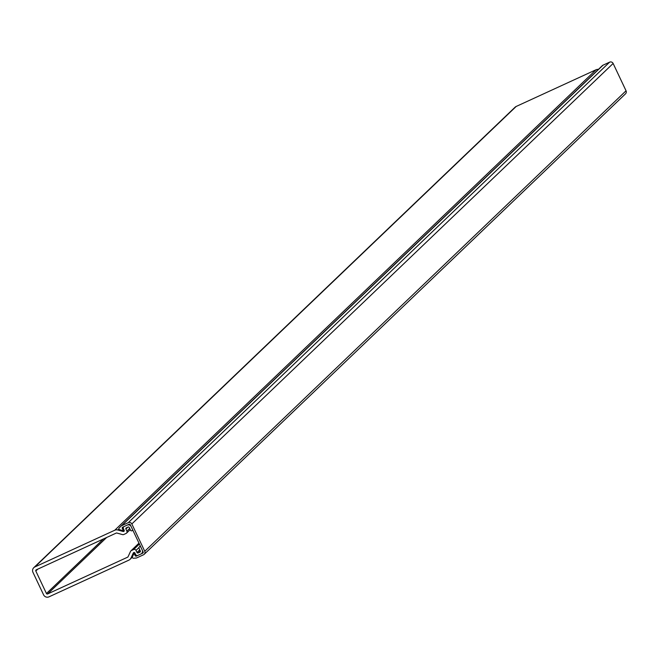 <?xml version="1.0" encoding="UTF-8"?>
<svg xmlns="http://www.w3.org/2000/svg" width="659" height="659" viewBox="0 0 659 659"><rect width="100%" height="100%" fill="white"/><g stroke="black" fill="none" stroke-linecap="round" stroke-linejoin="round"><path stroke-width="0.99" d="M123.497 527.175L122.277 528.345L122.928 529.721A0.535 0.527 46.3 0 1 122.319 530.454L119.691 529.721A1.071 1.046 46.3 0 1 119.205 527.95L120.951 526.195A2.669 2.628 46.3 0 1 121.701 525.676L603.001 65.192A2.669 2.628 -133.7 0 0 602.252 65.719L121.034 526.113M603.001 65.192L609.608 62.16A2.669 2.628 46.3 0 1 613.134 63.47L626.05 90.794L144.749 551.278L131.833 523.954A2.669 2.628 -133.7 0 0 128.307 522.636L121.701 525.676M122.277 528.345A0.89 0.873 46.3 0 1 122.698 527.175L129.065 524.243A0.89 0.873 46.3 0 1 130.243 524.688L143.16 552.011A0.89 0.873 46.3 0 1 142.739 553.181L136.372 556.105A0.89 0.873 46.3 0 1 135.194 555.669L135.927 554.96M144.749 551.278A2.669 2.628 -133.7 0 1 143.505 554.787L136.899 557.819A2.669 2.628 46.3 0 1 136.009 558.049L133.522 558.247A1.071 1.046 46.3 0 1 132.459 556.731L133.588 554.285A0.535 0.527 46.3 0 1 134.543 554.293L135.194 555.669M144.206 554.301L625.506 93.825A2.669 2.628 -133.7 0 0 626.05 90.794M127.862 527.142L125.902 529.029L126.882 531.121A1.779 1.746 46.3 0 1 126.05 533.461L123.752 534.515A1.779 1.746 46.3 0 1 122.549 534.606L116.841 533.032A0.89 0.873 46.3 0 0 116.239 533.073L36.237 569.837A0.89 0.873 46.3 0 0 35.817 571.007L46.451 593.512L103.504 538.93M125.902 529.029A0.89 0.873 46.3 0 1 126.314 527.859L128.068 527.052A0.89 0.873 46.3 0 1 129.246 527.488L130.531 530.223A1.071 1.046 -133.7 0 0 132.228 530.553A1.071 1.046 -133.7 0 0 132.443 529.342L131.157 526.615A3.031 2.974 -133.7 0 0 127.154 525.124L124.287 526.442A1.779 1.746 46.3 0 0 123.455 528.782L124.164 530.273A0.89 0.873 46.3 0 1 123.142 531.492L117.755 530.001A4.456 4.374 -133.7 0 0 114.757 530.24L34.869 566.946A4.094 4.028 -133.7 0 0 33.782 567.679L515.083 107.203A4.094 4.028 46.3 0 1 516.162 106.47L596.049 69.755A4.456 4.374 46.3 0 1 598.405 69.393M33.782 567.679A4.094 4.028 -133.7 0 0 32.95 572.325L43.585 594.83A4.094 4.028 -133.7 0 0 48.997 596.84L128.884 560.134A4.456 4.374 -133.7 0 0 131.001 558.016L133.307 552.992A0.89 0.873 46.3 0 1 134.906 553.008L135.614 554.499A1.779 1.746 46.3 0 0 137.962 555.372L140.828 554.054A3.031 2.974 -133.7 0 0 142.245 550.076L140.952 547.349A1.071 1.046 -133.7 0 0 139.263 547.011A1.071 1.046 -133.7 0 0 139.041 548.222L140.334 550.957A0.89 0.873 46.3 0 1 139.922 552.127L140.326 551.74M140.301 550.891L138.168 552.934L139.922 552.127M138.168 552.934A0.89 0.873 46.3 0 1 136.99 552.497L139.79 549.812M106.651 537.48L47.629 593.948L127.632 557.184A0.89 0.873 46.3 0 0 128.06 556.764L130.507 551.435A1.779 1.746 46.3 0 1 131.347 550.586L133.653 549.532A1.779 1.746 46.3 0 1 136.001 550.405L136.99 552.497M47.629 593.948A0.89 0.873 46.3 0 1 46.451 593.512M131.833 523.954L613.134 63.47M609.608 62.16L128.307 522.636M136.99 555.512L136.372 556.105M142.739 553.181L143.151 552.786M135.21 553.651L134.543 554.293M122.928 529.721L123.595 529.078M134.914 553.016L133.859 554.021M37.785 569.129L35.817 571.007M118.917 528.889L117.755 530.001M123.142 531.492L124.222 530.454M596.049 69.755L114.757 530.24M516.162 106.47L34.869 566.946M132.55 556.534L131.001 558.016M133.769 552.555L133.307 552.992M127.632 557.184L128.044 556.797M131.347 550.586L139.016 543.247M133.653 549.532L139.395 544.037M129.691 528.436L126.882 531.121M136.001 550.405L138.958 547.58M120.992 526.154L602.293 65.678M133.695 554.12L134.889 552.975M123.76 529.424L122.821 530.322M132.772 530.034L132.228 530.553M130.062 559.334L132.368 557.127M141.636 553.511L143.176 552.036M140.318 545.998L139.263 547.011M130.877 550.908L138.975 543.156M126.528 533.139L130.235 529.589"/></g></svg>
